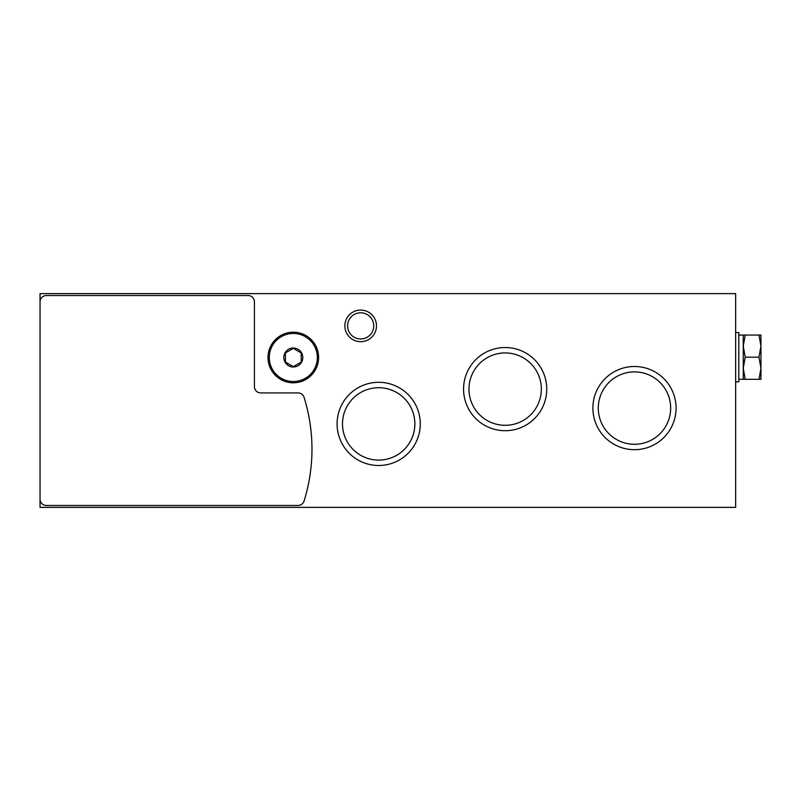 <?xml version="1.0" encoding="UTF-8"?>
<svg xmlns="http://www.w3.org/2000/svg" width="801" height="801" viewBox="0 0 801 801"><rect width="100%" height="100%" fill="white"/><g stroke="black" fill="none" stroke-linecap="round" stroke-linejoin="round"><path stroke-width="1.2" d="M40.05 293.627L735.658 293.627L735.658 507.373L40.05 507.373L40.05 293.627M344.851 325.877A15.81 15.81 0 0 1 368.57 312.19A15.81 15.81 0 0 1 368.57 339.574A15.81 15.81 0 0 1 344.851 325.877M337.081 423.899A41.602 41.602 0 0 1 399.479 387.874A41.602 41.602 0 0 1 399.479 459.924A41.602 41.602 0 0 1 337.081 423.899M463.559 389.116A41.602 41.602 0 0 1 525.957 353.091A41.602 41.602 0 0 1 525.957 425.141A41.602 41.602 0 0 1 463.559 389.116M592.88 408.089A41.602 41.602 0 0 1 655.278 372.065A41.602 41.602 0 0 1 655.278 444.114A41.602 41.602 0 0 1 592.88 408.089M598.287 408.089A36.185 36.185 0 0 1 652.575 376.75A36.185 36.185 0 0 1 652.575 439.429A36.185 36.185 0 0 1 598.287 408.089M468.965 389.116A36.185 36.185 0 0 1 523.253 357.777A36.185 36.185 0 0 1 523.253 420.455A36.185 36.185 0 0 1 468.965 389.116M342.498 423.899A36.185 36.185 0 0 1 396.775 392.56A36.185 36.185 0 0 1 396.775 455.238A36.185 36.185 0 0 1 342.498 423.899M347.594 325.877A13.066 13.066 0 0 1 367.198 314.563A13.066 13.066 0 0 1 367.198 337.201A13.066 13.066 0 0 1 347.594 325.877M40.05 301.847A6.328 6.328 0 0 1 46.378 295.529L248.1 295.529A6.328 6.328 0 0 1 254.428 301.847L254.428 386.593A6.328 6.328 0 0 0 260.746 392.911L298.022 392.911A6.328 6.328 0 0 1 304.06 397.346A173.897 173.897 0 0 1 304.06 501.036A6.328 6.328 0 0 1 298.022 505.471L46.378 505.471A6.328 6.328 0 0 1 40.05 499.153M293.316 366.988A9.482 9.482 0 0 1 285.096 352.76A9.482 9.482 0 0 1 301.526 352.76A9.482 9.482 0 0 1 293.316 366.988M301.216 362.062L293.316 366.628L285.406 362.062L285.406 352.931L293.316 348.375L301.216 352.931L301.216 362.062L301.216 352.931L293.316 348.375L285.406 352.931L285.406 362.062L293.316 366.628L301.216 362.062M293.316 382.798A25.292 25.292 0 0 1 271.409 344.851A25.292 25.292 0 0 1 315.224 344.851A25.292 25.292 0 0 1 293.316 382.798M735.658 381.847L738.812 381.847L738.812 332.525L735.658 332.525M760.95 346.112L760.95 335.048L758.978 335.048L760.95 346.112L760.95 368.25L758.978 357.186L760.95 346.112M760.95 379.314L760.95 368.25L758.978 379.314L760.95 379.314M745.22 335.048L743.248 346.112L743.248 335.048L758.978 335.048M745.22 357.186L743.248 368.25L743.248 346.112L745.22 357.186L758.978 357.186M745.22 379.314L743.248 379.314L743.248 368.25L745.22 379.314L758.978 379.314M293.316 381.526A24.03 24.03 0 0 1 272.5 345.481A24.03 24.03 0 0 1 314.122 345.481A24.03 24.03 0 0 1 293.316 381.526M743.248 335.048L738.812 335.048M743.248 379.314L738.812 379.314"/></g></svg>
